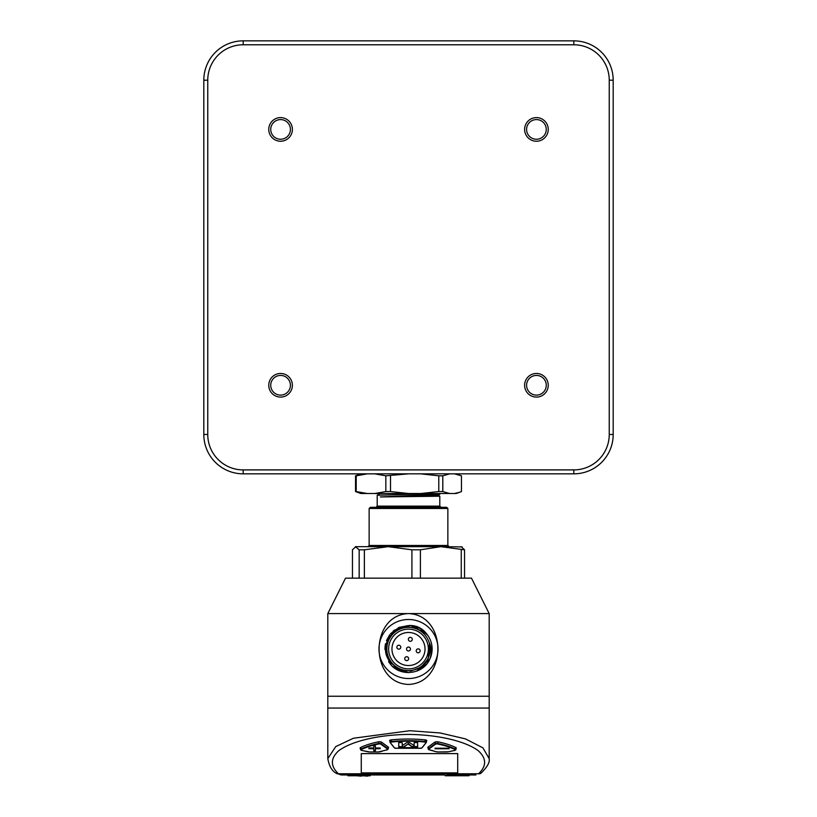 <?xml version="1.0" encoding="UTF-8"?>
<svg xmlns="http://www.w3.org/2000/svg" width="817" height="817" viewBox="0 0 817 817"><rect width="100%" height="100%" fill="white"/><g stroke="black" fill="none" stroke-linecap="round" stroke-linejoin="round"><path stroke-width="1.23" d="M609.247 80.209L613.189 80.209A39.359 39.359 0 0 0 573.82 40.85A39.359 39.359 0 0 1 613.189 80.209L613.189 434.481A39.359 39.359 0 0 1 573.82 473.84A39.359 39.359 0 0 0 613.189 434.481L609.247 434.481L609.247 80.209A35.427 35.427 0 0 0 573.82 44.782L243.18 44.782A35.427 35.427 0 0 0 207.753 80.209L207.753 434.481A35.427 35.427 0 0 0 243.18 469.908L573.82 469.908A35.427 35.427 0 0 0 609.247 434.481M243.18 44.782L243.18 40.85A39.359 39.359 0 0 0 203.811 80.209A39.359 39.359 0 0 1 243.18 40.85L573.82 40.85L573.82 44.782M207.753 434.481L203.811 434.481A39.359 39.359 0 0 0 243.18 473.84A39.359 39.359 0 0 1 203.811 434.481L203.811 80.209L207.753 80.209M280.568 117.607A11.806 11.806 0 0 1 290.801 135.326A11.806 11.806 0 0 1 270.345 135.326A11.806 11.806 0 0 1 280.568 117.607M536.432 117.607A11.806 11.806 0 0 1 546.655 135.326A11.806 11.806 0 0 1 526.199 135.326A11.806 11.806 0 0 1 536.432 117.607M536.432 373.471A11.806 11.806 0 0 1 546.655 391.18A11.806 11.806 0 0 1 526.199 391.18A11.806 11.806 0 0 1 536.432 373.471M280.568 373.471A11.806 11.806 0 0 1 290.801 391.18A11.806 11.806 0 0 1 270.345 391.18A11.806 11.806 0 0 1 280.568 373.471M573.82 469.908L573.82 473.84L243.18 473.84L243.18 469.908M280.568 375.432A9.845 9.845 0 0 0 272.051 390.199A9.845 9.845 0 0 0 289.095 390.199A9.845 9.845 0 0 0 280.568 375.432M536.432 375.432A9.845 9.845 0 0 0 527.905 390.199A9.845 9.845 0 0 0 544.949 390.199A9.845 9.845 0 0 0 536.432 375.432M536.432 119.578A9.845 9.845 0 0 0 527.905 134.335A9.845 9.845 0 0 0 544.949 134.335A9.845 9.845 0 0 0 536.432 119.578M280.568 119.578A9.845 9.845 0 0 0 272.051 134.335A9.845 9.845 0 0 0 289.095 134.335A9.845 9.845 0 0 0 280.568 119.578M481.039 773.127A3.932 3.411 -129.1 0 1 478.548 773.781L481.029 773.137C487.228 767.143 489.945 762.312 489.189 758.636L482.939 747.872L465.455 738.874L440.128 732.961L409.756 730.725L353.404 738.251L335.746 746.585L327.811 758.615L327.811 708.053L489.189 708.053L327.811 708.053L327.811 696.247L489.189 696.247L327.811 696.247L327.811 613.577L345.52 578.15L471.48 578.15L489.189 613.577L327.811 613.577M420.704 493.519L438.78 491.558L442.804 491.558L449.789 493.519L360.869 493.519L355.538 491.558L356.202 491.558L356.202 475.811L355.538 475.811L355.538 491.558M355.538 475.811L360.869 473.84M442.804 491.558L442.804 475.811L438.78 475.811L438.78 491.558M454.477 493.519L459.634 492.273L456.131 493.519L449.789 493.519M459.634 492.273L461.462 491.558L461.462 475.811L454.477 473.84M449.789 473.84L442.804 475.811M438.78 475.811L420.704 473.84M408.592 473.84L385.828 475.811L385.828 491.558L390.506 491.558L390.506 475.811M390.506 491.558L408.592 493.519M374.727 493.519L385.828 491.558M385.828 475.811L374.727 473.84M367.293 473.84L356.202 475.811M356.202 491.558L367.293 493.519M388.146 546.665L440.833 546.665L420.408 549.81L411.921 549.81L388.146 546.665L364.372 549.81L359.163 549.81L355.364 546.665L388.146 546.665L367.956 546.665L369.141 545.48L447.859 545.48L449.044 546.665M461.186 546.665L464.536 549.81L440.833 546.665L462.095 546.91M393.426 508.48L369.141 508.48L370.315 507.306L446.685 507.306L447.859 508.48L393.426 508.48M380.303 496.94L439.791 496.215L438.096 495.235L380.313 496.93L439.72 494.326M377.25 495.235L437.463 493.519M464.536 549.81L464.536 578.15M420.408 549.81L420.408 578.15M461.258 549.81L461.258 578.15M364.372 549.81L364.372 578.15M411.921 549.81L411.921 578.15M355.814 546.665L352.464 549.81L352.464 578.15M359.163 549.81L359.163 578.15M408.5 678.529A29.524 29.524 0 0 0 438.024 649.004A29.524 29.524 0 0 0 408.5 619.49A29.524 29.524 0 0 0 378.976 649.004A29.524 29.524 0 0 0 408.5 678.529M408.5 613.577C369.376 615.017 369.304 682.941 408.357 684.432C447.685 683.216 447.726 614.997 408.5 613.577M404.803 668.541A19.874 19.874 0 0 0 427.26 642.438A19.874 19.874 0 0 0 393.437 636.045A19.874 19.874 0 0 0 404.803 668.541M405.426 665.252A16.534 16.534 0 0 0 424.105 643.551A16.534 16.534 0 0 0 395.969 638.22A16.534 16.534 0 0 0 405.426 665.252M399.196 645.246A1.971 1.971 0 0 0 396.97 647.83A1.971 1.971 0 0 0 400.32 648.463A1.971 1.971 0 0 0 399.196 645.246M404.742 658.308A1.971 1.971 0 0 0 407.326 660.534A1.971 1.971 0 0 0 407.959 657.185A1.971 1.971 0 0 0 404.742 658.308M417.804 652.773A1.971 1.971 0 0 0 420.03 650.189A1.971 1.971 0 0 0 416.68 649.556A1.971 1.971 0 0 0 417.804 652.773M412.258 639.701A1.971 1.971 0 0 0 409.674 637.485A1.971 1.971 0 0 0 409.041 640.834A1.971 1.971 0 0 0 412.258 639.701M408.132 650.945A1.971 1.971 0 0 0 410.359 648.361A1.971 1.971 0 0 0 407.009 647.728A1.971 1.971 0 0 0 408.132 650.945M410.522 625.475L394.243 630.183M389.729 634.707L386.431 640.681M393.294 667.07L405.457 672.422M391.282 663.292L400.177 669.674L410.982 671.063L421.153 667.152L428.22 658.839L429.609 643.122C431.652 648.535 431.682 653.978 429.691 659.431A23.622 23.622 0 0 0 426.678 633.921C408.714 610.473 371.041 641.355 391.292 663.292L390.322 664.088L384.981 646.829L393.396 630.857L410.655 625.495L426.648 633.9L411.063 625.536L394.06 630.336L385.134 645.583L389.311 662.771M429.691 659.431C422.961 674.495 400.361 677.16 390.322 664.088L388.586 661.699M384.889 649.352L385.481 643.755M390.546 633.686L399.105 627.354L409.613 625.413L419.907 628.344L427.832 635.452M429.762 659.237L416.517 671.206M412.524 627.732A21.65 21.65 0 0 0 400.728 669.215A21.65 21.65 0 0 0 427.924 658.563A21.65 21.65 0 0 0 412.524 627.732M426.862 663.833L417.977 670.614M407.724 672.605L396.092 669.072M390.332 664.088L384.991 646.829L393.416 630.847L410.655 625.495L426.648 633.9M426.362 664.425L417.078 670.992M408.541 672.616L392.272 666.161M402.24 742.582L398.747 742.582L398.747 746.891L404.17 746.891L408.01 744.042L412.217 746.891L417.64 746.891L417.64 742.582L414.137 742.582L414.137 745.655L409.593 742.582L406.795 742.582L402.24 745.655L402.24 742.582L402.24 745.288M404.17 746.891L398.747 746.524L398.747 742.582M408.01 744.042L404.17 746.524M412.217 746.891L408.367 743.674M417.64 742.582L417.64 746.524L412.217 746.524M414.137 745.288L414.137 742.582M373.788 748.699L373.788 750.772L375.371 750.772L375.371 748.699L380.222 748.699L380.222 747.984L375.371 747.984L375.371 745.921L373.788 745.921L373.788 747.984L368.937 747.984L368.937 748.699L373.788 748.699L368.937 747.984M373.788 747.616L373.788 745.921M375.371 745.921L375.371 747.616M380.222 747.984L375.371 748.699M375.371 750.394L373.788 750.394M449.074 748.229L435.032 748.229L435.032 748.77L449.074 748.77L449.074 748.229L435.032 748.229M444.887 775.364L469.07 775.752L445.163 775.752L446.736 775.752L446.736 774.924L470.725 774.965M457.643 775.752L452.209 775.752M346.275 774.965L370.264 775.752L347.93 775.752L349.502 775.752L349.502 774.924L443.039 774.965M361.451 776.15L356.13 775.752M367.742 776.15L362.421 775.752M361.267 772.892L361.267 753.611L361.267 773.005L457.704 773.005L457.704 753.611L457.704 772.892L361.267 772.892M346.531 774.965L341.128 774.965L338.452 773.781L478.548 773.781C486.728 766.05 486.615 758.339 478.19 750.649C465.149 741.039 437.943 734.697 408.5 734.422C379.057 734.697 351.851 741.039 338.81 750.649C330.385 758.339 330.272 766.05 338.452 773.781A3.932 3.411 129.1 0 1 335.961 773.127M373.961 774.965L372.235 774.965M428.2 747.923A2.359 0.807 0 0 1 427.812 747.473A2.359 0.807 0 0 1 428.026 747.126L434.736 742.214A2.359 0.807 0 0 1 438.096 741.856A57.884 19.802 0 0 1 455.876 747.586A2.359 0.807 0 0 1 456.295 748.045A2.359 0.807 0 0 1 455.906 748.495M389.964 741.264L389.648 740.866A2.359 0.807 0 0 1 389.566 740.651A2.359 0.807 0 0 1 391.241 739.885A57.884 19.802 0 0 1 425.146 739.885A2.359 0.807 0 0 1 426.821 740.651A2.359 0.807 0 0 1 426.74 740.866L426.423 741.264M360.481 748.495A2.359 0.807 0 0 1 360.093 748.045A2.359 0.807 0 0 1 360.501 747.586A57.884 19.802 0 0 1 378.291 741.856A2.359 0.807 0 0 1 381.651 742.214L388.361 747.126A2.359 0.807 0 0 1 388.575 747.473A2.359 0.807 0 0 1 388.187 747.923M361.267 753.611L457.704 753.611M475.872 774.965L470.469 774.965M443.764 774.965L373.236 774.965M376.024 507.306L377.209 506.121L439.791 506.121L440.976 507.306M424.911 742.04A57.098 19.526 180 0 0 391.466 742.04A1.573 0.541 180 0 0 390.403 742.694L394.488 747.892A1.573 0.541 180 0 0 396.49 748.27A38.205 13.062 0 0 1 419.897 748.27A1.573 0.541 180 0 0 421.899 747.892L425.974 742.694A1.573 0.541 180 0 0 424.911 742.04L425.034 741.54A1.971 0.674 0 0 1 426.423 742.183A1.971 0.674 0 0 1 426.351 742.357L422.277 747.565M425.034 739.865L425.034 741.54A57.496 19.659 0 0 0 391.353 741.54L391.353 739.865M394.111 747.565L390.026 742.357A1.971 0.674 0 0 1 389.964 742.183A1.971 0.674 0 0 1 391.353 741.54L391.466 742.04M421.899 747.892L419.897 748.27M419.846 748.29L396.49 748.27M425.974 742.694L426.423 740.212M396.531 748.29L394.488 747.892M389.964 740.212L390.403 742.694M360.879 749.975A1.971 0.674 0 0 1 360.481 749.577A1.971 0.674 0 0 1 360.828 749.189A57.496 19.659 0 0 1 378.496 743.501A1.971 0.674 0 0 1 381.294 743.797L388.004 748.719A1.971 0.674 0 0 1 388.187 748.995A1.971 0.674 0 0 1 387.789 749.403M360.828 747.432L361.155 749.638A1.573 0.541 180 0 0 361.604 750.394L367.956 751.783A3.544 1.215 180 0 0 369.856 751.977L378.251 751.977A3.544 1.215 180 0 0 380.783 751.609A38.205 13.062 0 0 1 387.084 749.822A1.573 0.541 180 0 0 387.646 749.138L380.936 744.226A1.573 0.541 180 0 0 378.69 743.991A57.098 19.526 180 0 0 361.155 749.638M378.496 741.826L378.69 743.991M381.294 742.02L380.936 744.226M388.004 746.871L387.646 749.138M388.187 747.004L388.187 748.995L387.176 749.832L378.251 751.997L369.856 751.997L361.522 750.414L360.481 749.577L360.481 747.596M448.431 751.783L438.137 751.977L446.521 751.977A3.544 1.215 180 0 0 448.431 751.783L454.783 750.394A1.573 0.541 180 0 0 455.232 749.638A57.098 19.526 180 0 0 437.687 743.991A1.573 0.541 180 0 0 435.451 744.226L428.741 749.138A1.573 0.541 180 0 0 429.303 749.822A38.205 13.062 0 0 1 435.594 751.609A3.544 1.215 180 0 0 438.137 751.977L435.594 751.609M435.369 751.528L429.303 749.822M428.384 746.871L428.384 748.719L435.093 743.797A1.971 0.674 0 0 1 437.892 743.501A57.496 19.659 0 0 1 455.559 749.189A1.971 0.674 0 0 1 455.906 749.577A1.971 0.674 0 0 1 455.508 749.975M428.598 749.403A1.971 0.674 0 0 1 428.2 748.995A1.971 0.674 0 0 1 428.384 748.719L428.741 749.138M435.093 742.02L435.451 744.226M437.892 741.826L437.687 743.991M455.559 747.432L455.232 749.638M429.129 749.771L428.2 748.995L428.2 747.004M455.906 747.596L455.906 749.577L454.865 750.414L448.584 751.752M489.189 613.577L489.189 758.656M456.131 473.84L459.634 475.096M447.859 545.48L447.859 508.48M369.141 545.48L369.141 508.48M439.791 506.121L439.791 496.225M439.791 494.265L439.791 493.519M377.209 506.121L377.209 495.255L380.64 493.254M439.73 494.336L438.096 495.276M445.163 775.752L444.765 774.955M327.811 758.615C329.098 765.897 331.825 770.737 335.971 773.137L341.128 774.965"/></g></svg>
